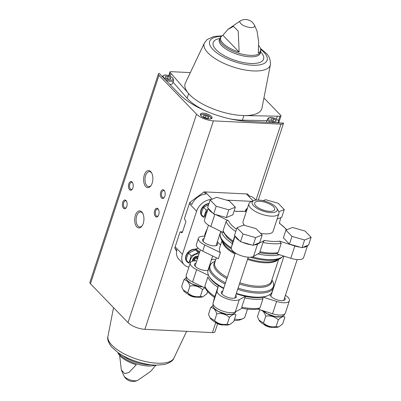 <?xml version="1.0" encoding="UTF-8"?>
<svg xmlns="http://www.w3.org/2000/svg" width="401" height="401" viewBox="0 0 401 401"><rect width="100%" height="100%" fill="white"/><g stroke="black" fill="none" stroke-linecap="round" stroke-linejoin="round"><path stroke-width="0.6" d="M188.921 267.106A14.035 10.511 -44 0 1 184.109 264.665L178.861 259.236A14.035 10.511 -44 0 1 176.821 250.159L174.801 248.074A14.035 10.511 -44 0 1 175.152 246.821L179.964 232.184L180.62 231.833L182.535 231.923M180.62 231.833L181.267 232.5A1.754 0.952 -87.2 0 0 181.688 232.71A1.754 0.952 -87.2 0 0 182.58 231.793L185.618 222.55A1.754 0.952 -87.2 0 0 185.317 220.174L184.671 219.507L184.52 218.319L189.332 203.683A14.035 10.511 -44 0 1 189.803 202.435L203.949 191.934A14.035 10.511 -44 0 1 205.162 191.929L246.384 193.929A14.035 10.511 -44 0 1 247.557 194.049L249.577 196.139A14.035 10.511 -44 0 1 254.44 198.59L255.938 200.139M174.801 248.074L176.635 251.131M184.109 264.665A14.035 10.511 -44 0 1 182.42 254.339L196.605 211.202A14.035 10.511 -44 0 1 211.437 199.442M189.803 202.435L191.823 204.525A14.035 10.511 -44 0 1 205.969 194.024L203.949 191.934M204.505 236.249A19.91 14.912 -44 0 1 207.162 229.182M220.56 245.041L217.352 241.718M225.096 284.083A33.769 12.867 18.2 0 1 209.362 266.464L208.034 270.5A33.769 12.867 18.2 0 0 209.232 276.474A33.769 12.867 18.2 0 0 223.768 288.118M236.354 293.357A33.769 12.867 18.2 0 0 267.683 295.692A33.769 12.867 18.2 0 0 272.189 291.592L273.517 287.557C274.189 286.048 273.908 283.948 272.685 281.251A33.323 12.697 18.2 0 1 238.074 288.139M220.38 252.6L204.756 244.981A12.281 4.677 -161.8 0 1 198.41 238.259L196.38 244.42A12.281 4.677 -161.8 0 0 202.731 251.141L218.355 258.76L220.38 252.6A29.819 11.363 -161.8 0 1 219.633 247.853L221.984 240.705M221.588 231.738A33.769 12.867 18.2 0 0 222.029 233.171A33.769 12.867 18.2 0 0 232.334 243.567M258.129 253.968A33.769 12.867 18.2 0 0 279.487 254.715M217.006 242.765A7.895 3.007 -161.8 0 1 217.573 244.56A7.895 3.007 -161.8 0 1 211.487 245.572A7.895 3.007 -161.8 0 1 203.447 241.773A7.895 3.007 -161.8 0 1 202.575 239.628A7.895 3.007 -161.8 0 1 204.094 238.52M198.41 238.259A12.281 4.677 -161.8 0 1 204.831 236.269M208.535 208.645L207.603 207.683L210.134 199.979L216.67 197.307L229.272 200.906L235.337 207.177L232.806 214.881L226.269 217.553L213.668 213.954L212.73 212.986A12.281 4.677 -161.8 0 1 208.535 208.645L212.73 212.986M235.387 236.415L234.455 235.452L236.986 227.748L243.522 225.076L256.124 228.68L262.189 234.951L255.653 237.623L253.121 245.327L251.181 244.77A12.281 4.677 -161.8 0 1 242.46 242.279L240.52 241.723L239.587 240.76A12.281 4.677 -161.8 0 1 235.387 236.415L239.587 240.76M262.189 234.951L259.658 242.655L253.121 245.327M263.111 200.695L265.602 199.683L278.204 203.282L284.264 209.553L281.733 217.257L280.76 217.653L279.342 223.292A31.574 12.03 18.2 0 1 286.484 229.893M302.048 247.698L300.108 247.146A12.281 4.677 -161.8 0 1 294.84 245.973L279.597 241.136L281.206 243.347L278.169 252.595L276.76 253.587A32.576 12.416 18.2 0 0 276.855 253.572L277.141 253.968L290.785 258.299A12.281 4.677 -161.8 0 0 303.597 257.587L307.592 245.432A12.281 4.677 -161.8 0 1 303.056 247.287L302.048 247.698L304.58 239.993L291.978 236.395L289.447 244.099L283.382 237.828L285.913 230.124L292.454 227.452L305.056 231.051L311.121 237.327L304.58 239.993M311.121 237.327L308.585 245.026L303.056 247.287M276.76 253.587A32.576 12.416 18.2 0 1 259.953 252.75L259.958 251.708L263.001 242.465L264.465 240.405L257.542 244.164A12.281 4.677 -161.8 0 1 254.124 244.916M223.101 230.685A33.328 12.702 18.2 0 0 233.096 241.021L232.765 241.938A32.576 12.416 18.2 0 1 226.911 237.197L223.162 231.763L223.101 230.685L226.139 221.442C226.68 220.53 227.482 220.324 228.545 220.826L215.543 214.49M233.096 241.021L234.806 235.818M242.179 308.189L241.723 307.171A33.328 12.702 18.2 0 0 259.933 308.053L258.625 309.036C253.913 309.778 248.314 309.522 241.833 308.274M241.978 308.299L235.252 311.953A12.281 4.677 -161.8 0 1 221.482 310.625A12.281 4.677 -161.8 0 1 213.066 303.126L214.51 297.407C209.573 294.108 206.375 290.715 204.926 287.226L204.866 286.149A33.328 12.702 18.2 0 0 214.861 296.484L214.56 297.201M214.861 296.484L218.455 285.497A32.892 12.531 -161.8 0 0 223.628 288.545M204.866 286.149L207.903 276.906A33.328 12.702 18.2 0 0 217.898 287.241M259.933 308.053L262.971 298.81L262.49 297.261L262.956 297.106A32.892 12.531 -161.8 0 0 266.71 296.083L267.683 295.692M241.723 307.171L244.765 297.928L245.587 296.439A32.576 12.416 18.2 0 0 262.49 297.261M209.232 276.474L209.974 277.682A32.576 12.416 18.2 0 0 218.405 285.627M234.114 320.349A13.158 5.012 18.2 0 0 239.963 319.878L242.871 318.705A15.789 6.015 18.2 0 0 244.976 316.79L247.497 309.136M234.52 319.111A15.789 6.015 18.2 0 0 242.871 318.705M285.422 295.311A12.281 4.677 -161.8 0 1 289.412 300.725L285.362 313.051A12.281 4.677 -161.8 0 1 272.55 313.762L257.968 309.136M205.342 288.169L192.6 281.958A12.281 4.677 -161.8 0 1 186.249 275.231L190.305 262.911A12.281 4.677 -161.8 0 1 196.726 260.921M245.587 296.439L245.507 296.259A32.892 12.531 -161.8 0 1 236.209 293.808M259.953 252.75L253.487 256.49A12.281 4.677 -161.8 0 1 239.718 255.161A12.281 4.677 -161.8 0 1 231.302 247.663L232.765 241.938M300.108 247.146L289.447 244.099M280.76 217.653L277.076 219.157M234.149 210.796L236.59 211.573A31.574 12.03 18.2 0 1 246.349 211.522M253.938 200.62A13.158 5.012 18.2 0 0 263.111 211.086A13.158 5.012 18.2 0 0 276.71 208.109A13.158 5.012 18.2 0 0 275.723 206.861A13.158 5.012 18.2 0 0 253.938 200.62L251.031 201.788A15.789 6.015 18.2 0 0 248.921 203.708L243.096 221.422A15.789 6.015 18.2 0 0 244.52 225.362M260.525 233.227A15.789 6.015 18.2 0 0 273.091 231.287L278.916 213.568A15.789 6.015 18.2 0 0 278.359 210.776L276.71 208.109M248.921 203.708A15.789 6.015 18.2 0 0 262.038 214.35A15.789 6.015 18.2 0 0 278.916 213.568M273.512 206.756A10.526 4.01 18.2 0 0 262.79 201.688A10.526 4.01 18.2 0 0 254.68 203.036A10.526 4.01 18.2 0 0 263.427 210.134A10.526 4.01 18.2 0 0 274.675 209.613A10.526 4.01 18.2 0 0 273.512 206.756M245.507 296.259L239.307 299.627A12.281 4.677 -161.8 0 1 225.532 298.299A12.281 4.677 -161.8 0 1 217.121 290.8L218.455 285.497M235.758 295.186A7.895 3.007 -161.8 0 1 236.319 296.981A7.895 3.007 -161.8 0 1 230.239 297.993A7.895 3.007 -161.8 0 1 222.194 294.194A7.895 3.007 -161.8 0 1 221.322 292.048A7.895 3.007 -161.8 0 1 222.841 290.941M289.412 300.725A12.281 4.677 -161.8 0 1 276.605 301.437L262.956 297.106M284.685 297.562A7.895 3.007 -161.8 0 1 285.246 299.357A7.895 3.007 -161.8 0 1 279.166 300.369A7.895 3.007 -161.8 0 1 271.126 296.57A7.895 3.007 -161.8 0 1 270.249 294.424A7.895 3.007 -161.8 0 1 270.399 294.128M270.896 293.672A7.895 3.007 -161.8 0 1 271.768 293.316M208.109 270.274A7.895 3.007 -161.8 0 1 195.342 266.424A7.895 3.007 -161.8 0 1 194.47 264.279A7.895 3.007 -161.8 0 1 195.989 263.166M208.68 275.497L196.65 269.632A12.281 4.677 -161.8 0 1 190.305 262.911M209.908 264.354L210.4 264.51M223.061 232.455L210.836 226.495A12.281 4.677 -161.8 0 1 204.485 219.773L208.244 208.345M188.044 294.199A5.669 2.16 18.2 0 0 196.881 297.101M183.177 289.943L183.528 290.509A11.078 4.221 18.2 0 0 192.345 296.018A11.078 4.221 18.2 0 0 202.705 296.815L200.33 296.449C195.498 297.276 191.297 296.078 187.728 292.845L183.177 289.943L181.663 286.575L183.899 279.768C186.58 279.838 188.605 281.928 189.964 286.038C194.796 285.211 198.996 286.409 202.565 289.642L204.605 287.808M207.613 291.507L206.866 293.778L203.061 296.67M200.33 296.449L202.565 289.642M187.728 292.845L189.964 286.038M185.939 277.938L183.899 279.768M187.964 281.236A11.078 4.221 18.2 0 0 202.585 286.825M214.896 321.968A5.669 2.16 18.2 0 0 223.738 324.875M210.029 317.712L210.385 318.284A11.078 4.221 18.2 0 0 219.197 323.792A11.078 4.221 18.2 0 0 229.557 324.584L227.182 324.219C222.349 325.046 218.149 323.848 214.58 320.62L210.034 317.712L208.515 314.349L210.751 307.537C213.437 307.612 215.457 309.702 216.816 313.813C221.648 312.98 225.848 314.183 229.417 317.412C232.244 314.509 234.425 313.617 235.958 314.74L233.718 321.547L229.918 324.444M227.182 324.219L229.417 317.412M214.58 320.62L216.816 313.813M212.791 305.707L210.751 307.537M214.816 309.011A11.078 4.221 18.2 0 0 231.492 314.494M263.828 324.344A5.669 2.16 18.2 0 0 272.665 327.246M258.961 320.088L259.312 320.655A11.078 4.221 18.2 0 0 268.124 326.168A11.078 4.221 18.2 0 0 278.484 326.96L276.109 326.594C271.276 327.422 267.076 326.224 263.507 322.995L258.961 320.088L257.442 316.72L259.683 309.913C262.364 309.983 264.384 312.078 265.748 316.183C270.575 315.356 274.775 316.554 278.349 319.787C281.171 316.885 283.352 315.993 284.885 317.116L282.645 323.923L278.845 326.815M276.109 326.594L278.349 319.787M263.507 322.995L265.748 316.183M263.743 311.382A11.078 4.221 18.2 0 0 280.424 316.865M291.978 236.395L285.913 230.124M284.264 209.553L278.84 211.768M255.653 237.623L243.051 234.019L240.52 241.723M251.181 244.77L242.46 242.279M243.051 234.019L236.986 227.748M235.337 207.177L228.801 209.848L226.269 217.553M228.801 209.848L216.199 206.249L210.134 199.979M216.199 206.249L213.668 213.954M226.575 200.134L252.064 201.372M195.207 249.262A5.263 3.94 -44 0 1 198.465 248.44M215.502 260.414A3.243 2.431 136 0 0 215.116 259.818A3.243 2.431 136 0 0 213.723 259.226A3.243 2.431 136 0 0 211.292 260.149M210.094 263.798A3.243 2.431 136 0 0 210.45 264.329A3.243 2.431 136 0 0 210.5 264.379M208.981 203.487A7.895 5.91 136 0 0 201.678 208.43A7.895 5.91 136 0 0 201.888 215.893A7.895 5.91 136 0 0 202.014 216.019M208.881 203.783A7.895 5.91 136 0 0 201.833 208.851A7.895 5.91 136 0 0 202.134 216.149A7.895 5.91 136 0 0 204.064 217.332M207.818 209.638L206.259 210.099L203.924 217.212L201.287 214.485L202.169 210.63L203.628 207.372L208.46 204.786M206.259 210.099L203.628 207.372M207.487 210.645A6.982 5.228 136 0 0 205.417 213.964A6.982 5.228 136 0 0 205.272 217.377M247.522 207.954A7.895 5.91 136 0 0 245.051 211.232M247.292 208.665A7.895 5.91 136 0 0 245.407 211.262M198.315 250.805A7.895 5.91 136 0 0 198.194 250.67A7.895 5.91 136 0 0 194.801 249.227A7.895 5.91 136 0 0 186.891 253.763A7.895 5.91 136 0 0 186.846 261.647A7.895 5.91 136 0 0 186.971 261.773M199.462 252.595A7.895 5.91 136 0 0 198.44 250.931A7.895 5.91 136 0 0 195.046 249.482A7.895 5.91 136 0 0 187.137 254.018A7.895 5.91 136 0 0 187.092 261.903A7.895 5.91 136 0 0 189.021 263.086M195.643 249.853L198.279 252.58L191.217 255.853L188.881 262.966L186.244 260.239L187.122 256.384L188.58 253.126L195.643 249.853L199.046 252.585M191.217 255.853L188.58 253.126M198.254 256.279A4.386 3.283 136 0 0 192.555 259.823A4.386 3.283 136 0 0 192.35 261.272M199.016 253.963A6.982 5.228 136 0 0 190.375 259.718A6.982 5.228 136 0 0 190.229 263.131M197.698 257.973A2.531 1.895 136 0 0 195.808 258.028A2.531 1.895 136 0 0 194.109 259.898A2.531 1.895 136 0 0 194.014 260.946M197.934 258.129L195.808 258.028L194.109 259.898M197.999 257.056A3.524 2.642 136 0 0 194.68 257.858A3.524 2.642 136 0 0 193.117 261.081M196.305 257.983L197.342 259.051M194.33 259.567L195.593 260.876M283.547 123.087A5.178 1.975 -161.8 0 1 283.507 123.307A5.178 1.975 -161.8 0 1 280.976 124.155L213.417 120.876A12.982 4.947 -161.8 0 1 196.54 114.165L158.986 75.323A5.178 1.975 -161.8 0 1 158.415 73.919A5.178 1.975 -161.8 0 1 159.122 73.283L179.277 94.135A52.621 20.055 -161.8 0 0 247.688 121.348L283.547 123.087M217.608 323.747L214.976 331.752A5.178 1.975 -161.8 0 1 212.44 332.604L144.881 329.326A12.982 4.947 -161.8 0 1 128.009 322.61L90.456 283.773A5.178 1.975 -161.8 0 1 89.879 282.364L158.415 73.919M222.004 35.829L213.733 36.551L207.157 39.519L204.435 42.917A34.767 13.248 18.2 0 0 207.202 52.035A34.767 13.248 18.2 0 0 243.347 69.664A34.767 13.248 18.2 0 0 270.409 64.606L261.958 108.16A40.346 15.373 -161.8 0 1 243.923 115.558L279.958 116.245A2.075 0.792 -161.8 0 0 280.976 115.904A2.075 0.792 -161.8 0 0 280.745 115.343L263.938 97.959M170.24 76.285L171.137 73.563L170.174 72.571A2.075 0.792 -161.8 0 1 169.949 72.01A2.075 0.792 -161.8 0 1 170.961 71.669L190.325 72.606M171.137 73.563L188.605 93.568A40.346 15.373 -161.8 0 1 185.397 82.987L204.435 42.917M211.377 116.34A6.14 2.341 18.2 0 0 205.122 113.383A6.14 2.341 18.2 0 0 200.395 114.17A6.14 2.341 18.2 0 0 205.492 118.31A6.14 2.341 18.2 0 0 212.059 118.004A6.14 2.341 18.2 0 0 211.377 116.34M260.7 50.797L260.329 53.243A21.599 8.231 18.2 0 1 237.242 54.32A21.599 8.231 18.2 0 1 219.292 39.754L220.45 37.564A21.368 8.145 18.2 0 0 237.698 52.927A21.368 8.145 18.2 0 0 260.7 50.797L260.67 49.559A20.972 7.99 18.2 0 1 258.269 52.977L258.66 41.679L257.036 31.047L254.44 25.128A10.261 10.261 0 0 0 240.72 20.616A7.739 2.947 18.2 0 0 242.039 24.626A7.739 2.947 18.2 0 0 250.81 27.564A7.739 2.947 18.2 0 0 254.44 25.128M260.67 49.559A20.972 7.99 18.2 0 0 258.695 45.524M222.916 35.278L227.853 29.473L233.477 26.371L238.234 31.123L239.131 52.05A20.972 7.99 18.2 0 1 221.212 36.581A20.972 7.99 18.2 0 1 222.916 35.278L239.131 52.05M156.355 365.171A20.972 7.99 -161.8 0 1 155.443 365.722L150.505 371.526L137.638 380.384A7.739 2.947 18.2 0 1 130.19 379.922A7.739 2.947 18.2 0 1 123.919 375.872L121.323 369.953L119.663 355.476M121.318 369.953L124.746 373.667L128.881 372.509L136.305 364.795A20.972 7.99 -161.8 0 1 117.879 352.524M276.374 119.077L277.347 116.12M150.701 171.598A8.531 4.627 -87.2 0 0 144.666 174.069A8.531 4.627 -87.2 0 0 144.826 185.257A8.531 4.627 -87.2 0 0 150.901 185.748A8.531 4.627 -87.2 0 0 151.533 172.726A8.531 4.627 -87.2 0 0 150.701 171.598M141.774 211.918A8.531 4.627 -87.2 0 0 135.744 214.39A8.531 4.627 -87.2 0 0 135.899 225.573A8.531 4.627 -87.2 0 0 141.974 226.069A8.531 4.627 -87.2 0 0 142.606 213.046A8.531 4.627 -87.2 0 0 141.774 211.918M164.044 190.285A4.386 2.376 -87.2 0 0 160.946 191.553A4.386 2.376 -87.2 0 0 161.027 197.302A4.386 2.376 -87.2 0 0 164.149 197.558A4.386 2.376 -87.2 0 0 164.475 190.861A4.386 2.376 -87.2 0 0 164.044 190.285M132.109 182.029A4.386 2.376 -87.2 0 0 129.012 183.302A4.386 2.376 -87.2 0 0 129.092 189.051A4.386 2.376 -87.2 0 0 132.215 189.302A4.386 2.376 -87.2 0 0 132.541 182.61A4.386 2.376 -87.2 0 0 132.109 182.029M157.969 208.771A4.386 2.376 -87.2 0 0 154.866 210.039A4.386 2.376 -87.2 0 0 154.946 215.788A4.386 2.376 -87.2 0 0 158.069 216.044A4.386 2.376 -87.2 0 0 158.395 209.352A4.386 2.376 -87.2 0 0 157.969 208.771M126.034 200.52A4.386 2.376 -87.2 0 0 122.932 201.788A4.386 2.376 -87.2 0 0 123.012 207.538A4.386 2.376 -87.2 0 0 126.135 207.788A4.386 2.376 -87.2 0 0 126.46 201.096A4.386 2.376 -87.2 0 0 126.034 200.52M266.971 120.591L242.404 120.18L243.923 115.558A40.346 15.373 -161.8 0 1 188.605 93.568L187.087 98.195A40.346 15.373 -161.8 0 0 205.382 110.831M126.631 201.427A3.624 1.965 -87.2 0 0 126.45 201.217A3.624 1.965 -87.2 0 0 125.578 200.781A3.624 1.965 -87.2 0 0 123.443 204.304A3.624 1.965 -87.2 0 0 125.227 208.024A3.624 1.965 -87.2 0 0 126.34 207.477M158.565 209.683A3.624 1.965 -87.2 0 0 158.385 209.467A3.624 1.965 -87.2 0 0 157.513 209.031A3.624 1.965 -87.2 0 0 155.372 212.56A3.624 1.965 -87.2 0 0 157.162 216.274A3.624 1.965 -87.2 0 0 158.27 215.728M132.711 182.941A3.624 1.965 -87.2 0 0 132.53 182.731A3.624 1.965 -87.2 0 0 131.658 182.29A3.624 1.965 -87.2 0 0 129.518 185.818A3.624 1.965 -87.2 0 0 131.307 189.533A3.624 1.965 -87.2 0 0 132.415 188.991M164.646 191.197A3.624 1.965 -87.2 0 0 164.465 190.981A3.624 1.965 -87.2 0 0 163.593 190.545A3.624 1.965 -87.2 0 0 161.453 194.069A3.624 1.965 -87.2 0 0 163.242 197.788A3.624 1.965 -87.2 0 0 164.35 197.242M142.836 213.477A7.514 4.075 -87.2 0 0 142.335 212.856A7.514 4.075 -87.2 0 0 140.53 211.949A7.514 4.075 -87.2 0 0 136.099 219.257A7.514 4.075 -87.2 0 0 139.804 226.956A7.514 4.075 -87.2 0 0 142.245 225.658M151.763 173.157A7.514 4.075 -87.2 0 0 151.262 172.535A7.514 4.075 -87.2 0 0 149.453 171.633A7.514 4.075 -87.2 0 0 145.022 178.936A7.514 4.075 -87.2 0 0 148.726 186.64A7.514 4.075 -87.2 0 0 151.172 185.342M266.444 122.255A6.14 2.341 -161.8 0 1 266.485 122.074L267.497 118.992A6.14 2.341 18.2 0 0 270.926 122.475M165.743 80.135A6.14 2.341 18.2 0 0 173.638 80.335L172.62 83.413A6.14 2.341 -161.8 0 1 169.899 84.431M242.404 120.18A40.346 15.373 -161.8 0 1 229.352 118.711M173.047 82.12L187.087 98.195M165.568 76.33L168.119 76.456L170.605 77.769L170.545 78.962L167.994 78.837L165.508 77.523L165.568 76.33M205.908 118.049L208.46 118.175L208.52 116.982L206.034 115.668L203.482 115.543L203.422 116.736L205.908 118.049M170.219 78.947L170.605 77.769M167.433 78.541L168.119 76.456M208.134 118.16L208.52 116.982M205.347 117.754L206.034 115.668M271.096 118.826L273.647 118.947L276.134 120.265L276.073 121.453L273.522 121.333L271.036 120.014L271.096 118.826M275.748 121.438L276.134 120.265M272.961 121.037L273.647 118.947M181.267 232.5L182.129 232.54M182.42 254.339L175.152 246.821M196.605 211.202L189.332 203.683M212.149 199.152L205.162 191.929M253.156 200.931L246.384 193.929M237.683 289.322A33.769 12.867 18.2 0 0 273.517 287.557M209.362 266.464C209.713 264.85 211.187 263.327 213.773 261.883A33.323 12.697 18.2 0 0 225.487 282.885M215.056 261.783A30.265 11.534 18.2 0 0 226.886 278.64M239.432 284.003A30.265 11.534 18.2 0 0 271.713 280.409M216.365 257.793L214.781 262.625A29.819 11.363 18.2 0 0 227.282 277.437M239.823 282.82A29.819 11.363 18.2 0 0 271.437 281.251L278.64 259.332M222.279 241.272A29.819 11.363 18.2 0 0 234.966 254.059M247.507 259.437A29.819 11.363 18.2 0 0 278.068 259.612M231.362 248.836A33.323 12.697 18.2 0 1 221.217 239.242L223.061 242.75A30.265 11.534 18.2 0 0 235.247 253.211M247.793 258.575A30.265 11.534 18.2 0 0 276.56 260.344L280.129 258.615L283.502 255.988M250.249 257.231A33.323 12.697 18.2 0 0 280.129 258.615M221.217 239.242C219.994 236.605 219.718 234.505 220.385 232.941A33.769 12.867 18.2 0 0 231.277 247.778M252.409 256.911A33.769 12.867 18.2 0 0 283.392 255.953M259.958 251.708A33.328 12.702 18.2 0 0 278.169 252.595M226.139 221.442A33.328 12.702 18.2 0 0 235.748 231.522M263.001 242.465A33.328 12.702 18.2 0 0 281.206 243.347M264.465 240.405A31.574 12.03 18.2 0 0 279.597 241.136M228.545 220.826A31.574 12.03 18.2 0 0 236.515 229.187M244.765 297.928A33.328 12.702 18.2 0 0 262.971 298.81M239.307 299.627L235.252 311.953M217.121 290.8L213.066 303.126M276.605 301.437L272.55 313.762M196.65 269.632L192.6 281.958M214.846 214.289L210.836 226.495M257.542 244.164L253.487 256.49M235.101 236.119L231.302 247.663M294.84 245.973L290.785 258.299M202.731 251.141L204.756 244.981M212.44 332.604L215.708 322.67M255.998 200.129L280.976 124.155M90.456 283.773L158.986 75.323M118.666 353.065A21.368 8.145 18.2 0 0 135.573 363.547A21.368 8.145 18.2 0 0 155.398 365.146M278.51 120.656L279.958 116.245M144.881 329.326L213.417 120.876M128.009 322.61L196.54 114.165M169.112 75.819L170.174 72.571M260.655 51.909A26.531 10.11 18.2 0 0 260.64 51.894A26.531 10.11 18.2 0 1 252.886 63.508A26.531 10.11 18.2 0 1 219.172 52.416A26.531 10.11 18.2 0 1 219.848 38.481M221.377 36.386A30.235 11.524 18.2 0 0 214.274 50.812A30.235 11.524 18.2 0 0 253.372 65.268A30.235 11.524 18.2 0 0 263.763 52.06A30.235 11.524 18.2 0 0 260.65 49.298M122.28 355.311A21.599 8.231 18.2 0 0 151.157 364.805M173.919 358.083C173.122 360.7 170.024 362.82 164.631 364.449L156.38 365.176C149.994 365 143.197 363.727 135.994 361.356C129.087 359.04 123.097 356.133 118.029 352.629L111.648 347.03C108.28 342.554 107.047 339.005 107.944 336.394A34.767 13.248 18.2 0 0 136.997 359.216A34.767 13.248 18.2 0 0 173.919 358.083L186.625 331.351M172.475 77.859A5.263 2.005 18.2 0 0 163.748 75.368A5.263 2.005 18.2 0 0 167.949 79.709A5.263 2.005 18.2 0 0 172.475 77.859M210.665 118.917A5.263 2.005 18.2 0 0 210.39 117.072A5.263 2.005 18.2 0 0 204.425 114.435A5.263 2.005 18.2 0 0 200.971 115.729M279.161 122.826L279.151 122.871A6.14 2.341 18.2 0 0 279.161 122.826L278.379 120.516C275.758 118.44 273.001 117.448 270.104 117.528L268.73 117.804L267.497 118.992M278.003 120.355A5.263 2.005 18.2 0 0 269.277 117.859A5.263 2.005 18.2 0 0 273.477 122.205A5.263 2.005 18.2 0 0 278.003 120.355M215.257 261.161L213.773 261.883M271.913 279.788L272.685 281.251M220.385 232.941L220.891 231.397M286.89 229.723L279.392 223.091M235.928 211.362L246.404 211.362M207.949 270.319L212.66 255.983M216.054 245.668L220.766 231.337M195.031 266.074L200.37 249.833M203.137 241.422L208.475 225.187M234.801 298.093L248.244 257.201M221.883 293.843L235.327 252.956M283.728 300.464L297.171 259.577M270.815 296.219L283.993 256.144M202.505 286.785L199.347 286.409L191.387 283.607L187.488 280.765L186.094 278.6L186.194 276.189M235.883 311.607L235.061 313.056L232.049 314.414L226.204 314.183L218.239 311.382L214.34 308.539L212.946 306.369L213.046 303.958M284.84 313.853L283.988 315.432L280.981 316.79L275.131 316.559L267.166 313.757L263.136 310.775M201.888 215.893L202.134 216.149M186.846 261.647L187.092 261.903M198.194 250.67L198.44 250.931M258.279 200.044L283.507 123.307M220.45 37.564L221.212 36.581M240.72 20.616L228.059 29.288M279.106 121.593L280.976 115.904M168.736 75.689L169.949 72.01M260.48 48.476L265.728 52.897C269.066 55.659 270.63 59.564 270.409 64.606M123.919 375.872A10.261 10.261 0 0 0 137.638 380.384M107.944 336.394L113.528 307.637M161.969 76.501L164.575 75.037C167.473 74.952 170.23 75.949 172.851 78.02L173.638 80.335M200.44 114.917L202.49 114.25L206.645 114.902L210.766 117.232L211.578 118.576"/></g></svg>
